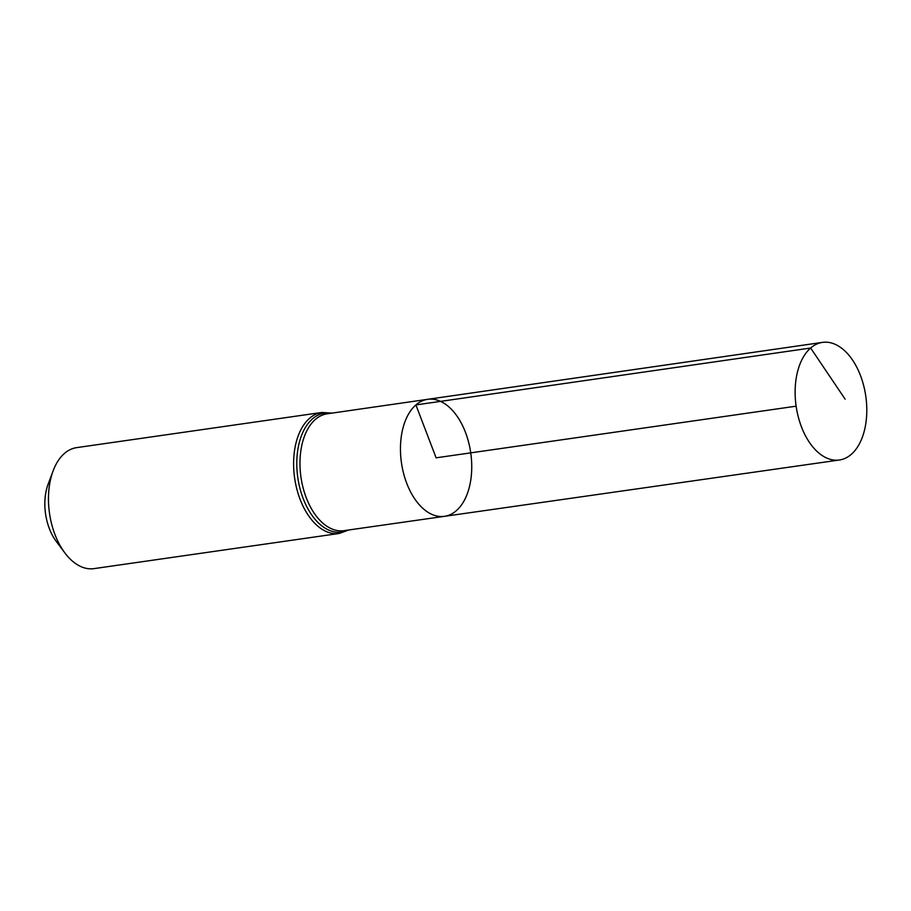 <?xml version="1.0" encoding="UTF-8"?>
<svg xmlns="http://www.w3.org/2000/svg" width="911" height="911" viewBox="0 0 911 911"><rect width="100%" height="100%" fill="white"/><g stroke="black" fill="none" stroke-linecap="round" stroke-linejoin="round"><path stroke-width="1.37" d="M444.477 516.332L343.937 530.669A59.033 34.948 81.8 0 1 303.067 487.704A59.033 34.948 81.8 0 1 315.4 419.413A59.033 34.948 81.8 0 1 327.174 413.81L427.692 399.314A59.113 34.994 81.8 0 0 415.906 404.928A59.113 34.994 81.8 0 0 403.55 473.299A59.113 34.994 81.8 0 0 444.477 516.332A59.113 34.994 81.8 0 0 470.736 452.847A59.113 34.994 81.8 0 0 427.692 399.314A59.113 34.994 81.8 0 0 415.906 404.928A59.113 34.994 81.8 0 0 403.55 473.299A59.113 34.994 81.8 0 0 444.477 516.332L839.373 460.009A59.42 35.176 81.8 0 0 851.261 454.361A59.42 35.176 81.8 0 0 863.674 385.604A59.42 35.176 81.8 0 0 822.508 342.377A59.42 35.176 81.8 0 0 810.653 348.025A59.42 35.176 81.8 0 0 798.241 416.76A59.42 35.176 81.8 0 0 839.373 460.009M339.143 533.47A61.117 36.178 81.8 0 1 296.815 488.991A61.117 36.178 81.8 0 1 309.581 418.286A61.117 36.178 81.8 0 1 321.788 412.467L76.649 447.631A61.117 36.178 81.8 0 0 64.442 453.439A61.117 36.178 81.8 0 0 53.123 470.85L48.067 484.379A42.441 25.132 81.8 0 0 56.243 541.385L64.897 552.954A61.117 36.178 81.8 0 0 93.992 568.623L339.143 533.47L348.833 529.974M53.123 470.85A61.117 36.178 81.8 0 0 64.897 552.954M796.134 406.181L436.107 457.823L415.906 404.928L810.653 348.025L845.123 399.155M331.16 413.23A60.069 35.563 81.8 0 0 312.484 418.855A60.069 35.563 81.8 0 0 301.461 493.637A60.069 35.563 81.8 0 0 347.922 530.1M321.788 412.467L332.071 413.104M427.692 399.314L822.508 342.377"/></g></svg>
